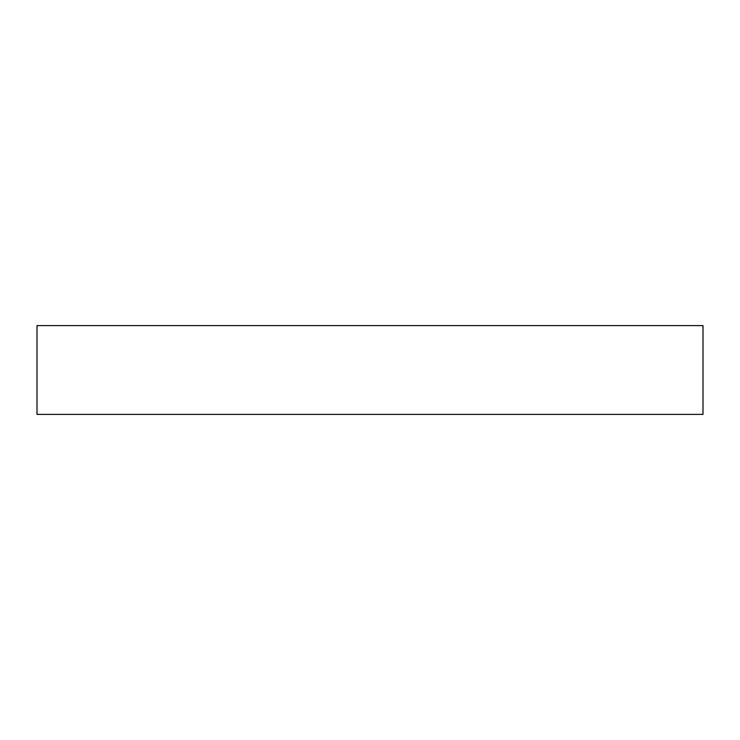 <?xml version="1.0" encoding="UTF-8"?>
<svg xmlns="http://www.w3.org/2000/svg" width="740" height="740" viewBox="0 0 740 740"><rect width="100%" height="100%" fill="white"/><g stroke="black" fill="none" stroke-linecap="round" stroke-linejoin="round"><path stroke-width="1.11" d="M703 414.4L37 414.4L37 325.6L703 325.6L703 414.4"/></g></svg>
